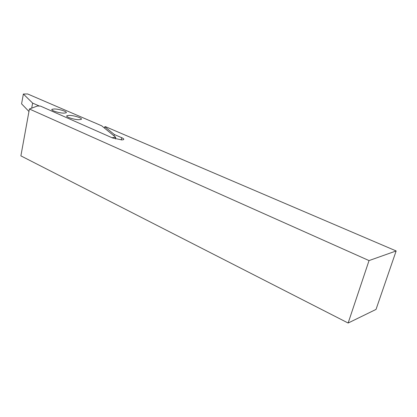 <?xml version="1.0" encoding="UTF-8"?>
<svg xmlns="http://www.w3.org/2000/svg" width="417" height="417" viewBox="0 0 417 417"><rect width="100%" height="100%" fill="white"/><g stroke="black" fill="none" stroke-linecap="round" stroke-linejoin="round"><path stroke-width="0.63" d="M121.978 139.93L123.526 139.643C124.172 139.189 123.573 138.548 121.728 137.719L114.373 134.54L104.787 126.737L105.637 126.732L396.15 250.951L376.025 309.419L348.138 323.029L20.886 155.869L29.409 109.004L37.374 106.017L40.444 106.08L112.522 137.959L121.978 139.93M348.138 323.029L369.035 260.583L29.409 109.004M369.035 260.583L396.15 250.951M104.495 128.097L104.787 126.737M114.065 135.942L114.373 134.54M69.133 115.384L66.981 115.712C64.864 116.713 74.2 119.794 79.115 119.705L81.179 119.382C83.27 118.36 74.075 115.327 69.133 115.384M54.304 108.967L52.057 109.285C50.071 110.244 59.063 113.174 63.931 113.132L66.089 112.814C68.049 111.839 59.193 108.957 54.304 108.967M28.95 111.48L21.58 103.843L23.368 94.028L27.652 93.971L93.747 122.395M31.692 108.144L32.635 103.098L23.368 94.028M32.635 103.098L39.401 106.059M93.757 122.358L101.743 125.845L115.744 137.318L111.959 137.709M115.744 137.318L115.384 138.944M121.238 139.93L121.728 137.719M66.856 116.338L66.981 115.712M51.943 109.869L52.057 109.285"/></g></svg>
